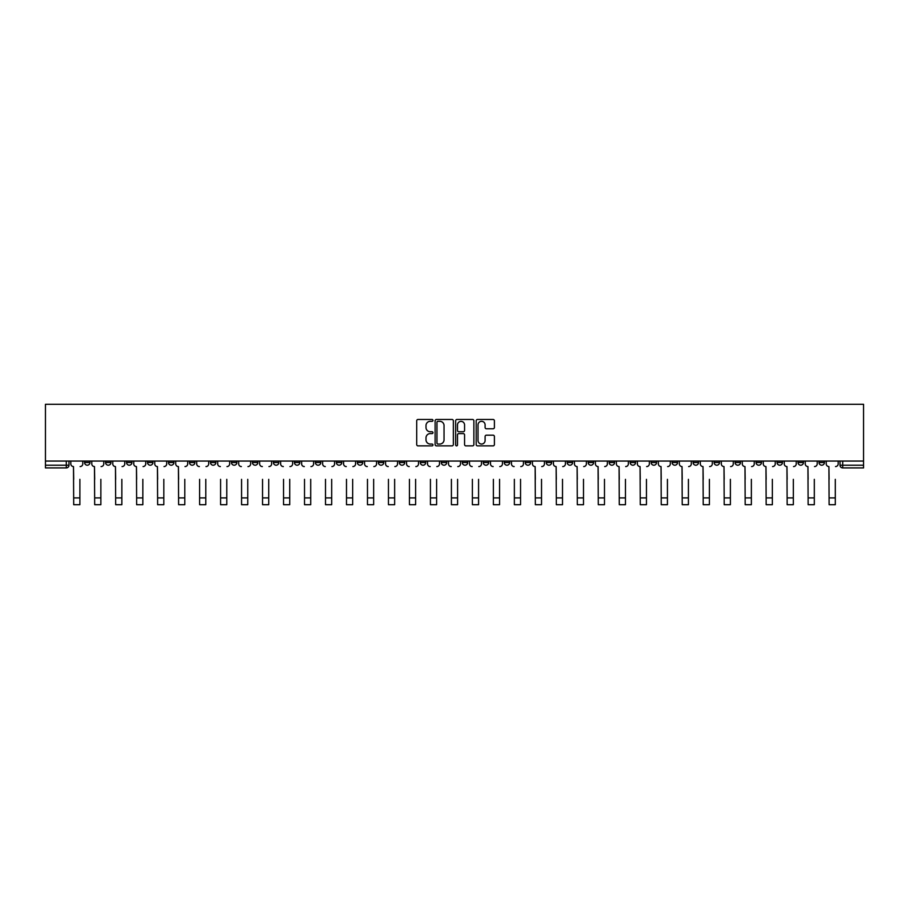 <?xml version="1.0" encoding="UTF-8"?>
<svg xmlns="http://www.w3.org/2000/svg" width="909" height="909" viewBox="0 0 909 909"><rect width="100%" height="100%" fill="white"/><g stroke="black" fill="none" stroke-linecap="round" stroke-linejoin="round"><path stroke-width="1.36" d="M432.979 420.401A0.92 0.92 0 0 0 432.059 419.469L418.026 419.469A1.318 1.318 0 0 0 416.708 420.787L416.708 444.558A1.318 1.318 0 0 0 418.026 445.876L432.059 445.876A0.92 0.92 0 0 0 432.979 444.956A0.92 0.92 0 0 0 432.059 444.035L430.241 444.035A4.227 4.227 0 0 1 426.014 439.808L426.014 437.82A4.227 4.227 0 0 1 430.241 433.604L432.059 433.604A0.92 0.92 0 0 0 432.979 432.673A0.92 0.92 0 0 0 432.059 431.752L430.241 431.752A4.227 4.227 0 0 1 426.014 427.525L426.014 425.548A4.227 4.227 0 0 1 430.241 421.322L432.059 421.322A0.92 0.92 0 0 0 432.979 420.401M777.059 461.056L777.059 462.533L782.444 462.533A2.693 2.693 0 0 1 779.752 465.226A2.693 2.693 0 0 1 777.059 462.533L777.059 461.056M651.151 461.056L651.151 462.533L656.537 462.533A2.693 2.693 0 0 1 653.844 465.226A2.693 2.693 0 0 1 651.151 462.533L651.151 461.056M630.176 461.056L630.176 462.533L635.55 462.533A2.693 2.693 0 0 1 632.857 465.226A2.693 2.693 0 0 1 630.176 462.533L630.176 461.056M504.268 461.056L504.268 462.533L509.654 462.533A2.693 2.693 0 0 1 506.961 465.226A2.693 2.693 0 0 1 504.268 462.533L504.268 461.056M483.281 461.056L483.281 462.533L488.667 462.533A2.693 2.693 0 0 1 485.974 465.226A2.693 2.693 0 0 1 483.281 462.533L483.281 461.056M462.306 461.056L462.306 462.533L467.68 462.533A2.693 2.693 0 0 1 464.988 465.226A2.693 2.693 0 0 1 462.306 462.533L462.306 461.056M420.333 461.056L420.333 462.533L425.719 462.533A2.693 2.693 0 0 1 423.026 465.226A2.693 2.693 0 0 1 420.333 462.533L420.333 461.056M378.371 462.533L378.371 461.056L378.371 462.533A2.693 2.693 0 0 0 381.053 465.226A2.693 2.693 0 0 1 378.371 462.533L383.746 462.533A2.693 2.693 0 0 1 381.053 465.226A2.693 2.693 0 0 0 383.746 462.533L383.746 461.056L383.746 462.533M357.385 462.533L357.385 461.056L357.385 462.533A2.693 2.693 0 0 0 360.078 465.226A2.693 2.693 0 0 1 357.385 462.533L362.759 462.533A2.693 2.693 0 0 1 360.078 465.226M336.398 462.533L336.398 461.056L336.398 462.533A2.693 2.693 0 0 0 339.091 465.226A2.693 2.693 0 0 1 336.398 462.533L341.784 462.533A2.693 2.693 0 0 1 339.091 465.226A2.693 2.693 0 0 0 341.784 462.533L341.784 461.056L341.784 462.533M315.412 461.056L315.412 462.533L320.797 462.533A2.693 2.693 0 0 1 318.105 465.226A2.693 2.693 0 0 1 315.412 462.533L315.412 461.056M294.436 461.056L294.436 462.533L299.811 462.533A2.693 2.693 0 0 1 297.118 465.226A2.693 2.693 0 0 1 294.436 462.533L294.436 461.056M273.45 461.056L273.45 462.533L278.824 462.533A2.693 2.693 0 0 1 276.143 465.226A2.693 2.693 0 0 1 273.45 462.533L273.45 461.056M252.463 462.533L252.463 461.056L252.463 462.533A2.693 2.693 0 0 0 255.156 465.226A2.693 2.693 0 0 1 252.463 462.533L257.849 462.533A2.693 2.693 0 0 1 255.156 465.226M210.49 462.533L210.49 461.056L210.49 462.533A2.693 2.693 0 0 0 213.183 465.226A2.693 2.693 0 0 1 210.49 462.533L215.876 462.533A2.693 2.693 0 0 1 213.183 465.226A2.693 2.693 0 0 0 215.876 462.533L215.876 461.056L215.876 462.533M189.515 462.533L189.515 461.056L189.515 462.533A2.693 2.693 0 0 0 192.197 465.226A2.693 2.693 0 0 1 189.515 462.533L194.89 462.533A2.693 2.693 0 0 1 192.197 465.226A2.693 2.693 0 0 0 194.89 462.533L194.89 461.056L194.89 462.533M168.529 462.533L168.529 461.056L168.529 462.533A2.693 2.693 0 0 0 171.222 465.226A2.693 2.693 0 0 1 168.529 462.533L173.903 462.533A2.693 2.693 0 0 1 171.222 465.226A2.693 2.693 0 0 0 173.903 462.533L173.903 461.056L173.903 462.533M147.542 462.533L147.542 461.056L147.542 462.533A2.693 2.693 0 0 0 150.235 465.226A2.693 2.693 0 0 1 147.542 462.533L152.928 462.533A2.693 2.693 0 0 1 150.235 465.226M126.556 462.533L126.556 461.056L126.556 462.533A2.693 2.693 0 0 0 129.248 465.226A2.693 2.693 0 0 1 126.556 462.533L131.941 462.533A2.693 2.693 0 0 1 129.248 465.226A2.693 2.693 0 0 0 131.941 462.533L131.941 461.056L131.941 462.533M105.58 462.533L105.58 461.056L105.58 462.533A2.693 2.693 0 0 0 108.262 465.226A2.693 2.693 0 0 1 105.58 462.533L110.955 462.533A2.693 2.693 0 0 1 108.262 465.226A2.693 2.693 0 0 0 110.955 462.533L110.955 461.056L110.955 462.533M493.087 428.775A1.318 1.318 0 0 0 494.405 427.457L494.405 420.787A1.318 1.318 0 0 0 493.087 419.469L477.509 419.469A1.318 1.318 0 0 0 476.191 420.787L476.191 444.558A1.318 1.318 0 0 0 477.509 445.876L493.087 445.876A1.318 1.318 0 0 0 494.405 444.558L494.405 436.502A1.318 1.318 0 0 0 493.087 435.184L486.417 435.184A1.318 1.318 0 0 0 485.099 436.502L485.099 440.501A3.534 3.534 0 0 1 481.565 444.035A3.534 3.534 0 0 1 478.032 440.501L478.032 424.855A3.534 3.534 0 0 1 481.565 421.322A3.534 3.534 0 0 1 485.099 424.855L485.099 427.457A1.318 1.318 0 0 0 486.417 428.775L493.087 428.775M863.55 461.056L45.45 461.056L45.45 404.289L863.55 404.289L863.55 467.919L842.7 467.919A2.693 2.693 0 0 1 840.007 465.226L863.55 465.226M453.341 420.787A1.318 1.318 0 0 0 452.023 419.469L436.445 419.469A1.318 1.318 0 0 0 435.127 420.787L435.127 444.558A1.318 1.318 0 0 0 436.445 445.876L452.023 445.876A1.318 1.318 0 0 0 453.341 444.558L453.341 420.787M456.977 419.469L472.555 419.469A1.318 1.318 0 0 1 473.873 420.787L473.873 444.558A1.318 1.318 0 0 1 472.555 445.876L465.885 445.876A1.318 1.318 0 0 1 464.567 444.558L464.567 434.922A1.318 1.318 0 0 0 463.249 433.604L458.829 433.604A1.318 1.318 0 0 0 457.5 434.922L457.5 444.956A0.92 0.92 0 0 1 456.579 445.876A0.92 0.92 0 0 1 455.659 444.956L455.659 420.787A1.318 1.318 0 0 1 456.977 419.469M840.007 461.056L840.007 465.226M68.993 461.056L68.993 465.226L68.993 461.056M66.3 461.056L66.3 467.919L45.45 467.919L45.45 465.226L68.993 465.226A2.693 2.693 0 0 1 66.3 467.919A2.693 2.693 0 0 0 68.993 465.226M45.45 461.056L45.45 465.226M824.406 461.056L824.406 462.533A2.693 2.693 0 0 1 821.713 465.226A2.693 2.693 0 0 1 819.032 462.533A2.693 2.693 0 0 0 821.713 465.226M819.032 461.056L819.032 462.533L824.406 462.533M803.42 461.056L803.42 462.533A2.693 2.693 0 0 1 800.738 465.226A2.693 2.693 0 0 1 798.045 462.533L803.42 462.533M798.045 461.056L798.045 462.533M782.444 461.056L782.444 462.533A2.693 2.693 0 0 1 779.752 465.226M761.458 461.056L761.458 462.533A2.693 2.693 0 0 1 758.765 465.226A2.693 2.693 0 0 1 756.072 462.533L761.458 462.533M756.072 461.056L756.072 462.533M740.471 461.056L740.471 462.533A2.693 2.693 0 0 1 737.778 465.226A2.693 2.693 0 0 1 735.097 462.533L740.471 462.533M735.097 461.056L735.097 462.533M719.485 461.056L719.485 462.533A2.693 2.693 0 0 1 716.803 465.226A2.693 2.693 0 0 1 714.11 462.533A2.693 2.693 0 0 0 716.803 465.226M714.11 461.056L714.11 462.533L719.485 462.533M698.51 461.056L698.51 462.533A2.693 2.693 0 0 1 695.817 465.226A2.693 2.693 0 0 1 693.124 462.533L698.51 462.533M693.124 461.056L693.124 462.533M677.523 461.056L677.523 462.533A2.693 2.693 0 0 1 674.83 465.226A2.693 2.693 0 0 1 672.137 462.533L677.523 462.533M672.137 461.056L672.137 462.533M656.537 461.056L656.537 462.533M635.55 461.056L635.55 462.533L635.55 461.056M614.564 461.056L614.564 462.533A2.693 2.693 0 0 1 611.882 465.226A2.693 2.693 0 0 1 609.189 462.533L614.564 462.533M609.189 461.056L609.189 462.533M593.588 461.056L593.588 462.533A2.693 2.693 0 0 1 590.895 465.226A2.693 2.693 0 0 1 588.203 462.533L593.588 462.533M588.203 461.056L588.203 462.533M572.602 461.056L572.602 462.533A2.693 2.693 0 0 1 569.909 465.226A2.693 2.693 0 0 1 567.216 462.533L572.602 462.533M567.216 461.056L567.216 462.533M551.615 461.056L551.615 462.533A2.693 2.693 0 0 1 548.922 465.226A2.693 2.693 0 0 1 546.241 462.533L551.615 462.533M546.241 461.056L546.241 462.533M530.629 461.056L530.629 462.533A2.693 2.693 0 0 1 527.947 465.226A2.693 2.693 0 0 1 525.254 462.533L530.629 462.533M525.254 461.056L525.254 462.533M509.654 461.056L509.654 462.533A2.693 2.693 0 0 1 506.961 465.226M488.667 461.056L488.667 462.533M467.68 462.533L467.68 461.056L467.68 462.533A2.693 2.693 0 0 1 464.988 465.226M446.694 461.056L446.694 462.533A2.693 2.693 0 0 1 444.012 465.226A2.693 2.693 0 0 1 441.319 462.533A2.693 2.693 0 0 0 444.012 465.226A2.693 2.693 0 0 0 446.694 462.533L441.319 462.533L441.319 461.056M425.719 462.533L425.719 461.056L425.719 462.533A2.693 2.693 0 0 1 423.026 465.226M404.732 461.056L404.732 462.533A2.693 2.693 0 0 1 402.039 465.226A2.693 2.693 0 0 1 399.346 462.533A2.693 2.693 0 0 0 402.039 465.226M399.346 461.056L399.346 462.533L404.732 462.533M362.759 461.056L362.759 462.533L362.759 461.056M320.797 462.533L320.797 461.056L320.797 462.533A2.693 2.693 0 0 1 318.105 465.226M299.811 462.533L299.811 461.056L299.811 462.533A2.693 2.693 0 0 1 297.118 465.226M278.824 462.533L278.824 461.056L278.824 462.533A2.693 2.693 0 0 1 276.143 465.226M257.849 461.056L257.849 462.533L257.849 461.056M236.863 462.533L236.863 461.056L236.863 462.533A2.693 2.693 0 0 1 234.17 465.226A2.693 2.693 0 0 1 231.477 462.533L236.863 462.533A2.693 2.693 0 0 1 234.17 465.226M231.477 461.056L231.477 462.533M152.928 461.056L152.928 462.533L152.928 461.056M89.968 461.056L89.968 462.533A2.693 2.693 0 0 1 87.287 465.226A2.693 2.693 0 0 1 84.594 462.533A2.693 2.693 0 0 0 87.287 465.226A2.693 2.693 0 0 0 89.968 462.533L89.968 461.056M84.594 461.056L84.594 462.533L89.968 462.533M437.899 421.322A0.92 0.92 0 0 0 436.968 422.242L436.968 443.103A0.92 0.92 0 0 0 437.899 444.035L439.808 444.035A4.227 4.227 0 0 0 444.035 439.808L444.035 425.548A4.227 4.227 0 0 0 439.808 421.322L437.899 421.322M464.567 424.923A3.534 3.534 0 0 0 461.033 421.39A3.534 3.534 0 0 0 457.5 424.923L457.5 430.434A1.318 1.318 0 0 0 458.829 431.752L463.249 431.752A1.318 1.318 0 0 0 464.567 430.434L464.567 424.923M70.811 463.885L70.811 461.056L70.811 463.885A2.693 2.693 0 0 0 73.493 466.567L73.697 479.35M73.493 466.567L73.697 504.711L79.89 504.711L79.89 479.35M82.776 463.885L82.776 461.056L82.776 463.885A2.693 2.693 0 0 1 80.083 466.567M91.786 463.885L91.786 461.056L91.786 463.885A2.693 2.693 0 0 0 94.479 466.567L94.684 479.35M94.479 466.567L94.684 504.711L100.865 504.711L100.865 479.35M103.762 463.885L103.762 461.056L103.762 463.885A2.693 2.693 0 0 1 101.069 466.567M112.773 463.885L112.773 461.056L112.773 463.885A2.693 2.693 0 0 0 115.466 466.567L115.67 479.35M115.466 466.567L115.67 504.711L121.851 504.711L121.851 479.35M124.749 463.885L124.749 461.056L124.749 463.885A2.693 2.693 0 0 1 122.056 466.567M100.865 504.711L94.684 504.711M121.851 504.711L115.67 504.711M133.759 463.885L133.759 461.056L133.759 463.885A2.693 2.693 0 0 0 136.452 466.567L136.645 479.35M136.452 466.567L136.645 504.711L142.838 504.711L142.838 479.35M145.724 463.885L145.724 461.056L145.724 463.885A2.693 2.693 0 0 1 143.043 466.567M154.746 463.885L154.746 461.056L154.746 463.885A2.693 2.693 0 0 0 157.427 466.567L157.632 479.35M157.427 466.567L157.632 504.711L163.825 504.711L163.825 479.35M166.711 463.885L166.711 461.056L166.711 463.885A2.693 2.693 0 0 1 164.018 466.567M175.721 463.885L175.721 461.056L175.721 463.885A2.693 2.693 0 0 0 178.414 466.567L178.618 479.35M178.414 466.567L178.618 504.711L184.8 504.711L184.8 479.35M187.697 463.885L187.697 461.056L187.697 463.885A2.693 2.693 0 0 1 185.004 466.567M142.838 504.711L136.645 504.711M163.825 504.711L157.632 504.711M184.8 504.711L178.618 504.711M199.605 504.711L205.786 504.711L199.605 504.711L199.605 479.35M199.401 466.567L199.401 466.567A2.693 2.693 0 0 1 196.708 463.885L196.708 461.056L196.708 463.885M205.786 479.35L205.786 504.711M205.991 466.567A2.693 2.693 0 0 0 208.684 463.885L208.684 461.056L208.684 463.885M220.58 504.711L226.773 504.711L220.58 504.711L220.58 479.35M220.387 466.567L220.387 466.567A2.693 2.693 0 0 1 217.694 463.885L217.694 461.056L217.694 463.885M226.773 479.35L226.773 504.711M226.977 466.567A2.693 2.693 0 0 0 229.659 463.885L229.659 461.056L229.659 463.885M241.567 504.711L247.759 504.711L241.567 504.711L241.567 479.35M241.362 466.567L241.362 466.567A2.693 2.693 0 0 1 238.681 463.885L238.681 461.056L238.681 463.885M247.759 479.35L247.759 504.711M247.952 466.567A2.693 2.693 0 0 0 250.645 463.885L250.645 461.056L250.645 463.885M262.553 504.711L268.734 504.711L262.553 504.711L262.553 479.35M262.349 466.567L262.349 466.567A2.693 2.693 0 0 1 259.656 463.885L259.656 461.056L259.656 463.885M268.734 479.35L268.734 504.711M268.939 466.567A2.693 2.693 0 0 0 271.632 463.885L271.632 461.056L271.632 463.885M283.54 504.711L289.721 504.711L283.54 504.711L283.54 479.35M283.335 466.567L283.335 466.567A2.693 2.693 0 0 1 280.642 463.885L280.642 461.056L280.642 463.885M289.721 479.35L289.721 504.711M289.926 466.567A2.693 2.693 0 0 0 292.618 463.885L292.618 461.056L292.618 463.885M304.515 504.711L310.708 504.711L304.515 504.711L304.515 479.35M304.322 466.567L304.322 466.567A2.693 2.693 0 0 1 301.629 463.885L301.629 461.056L301.629 463.885M310.708 479.35L310.708 504.711M310.912 466.567A2.693 2.693 0 0 0 313.594 463.885L313.594 461.056L313.594 463.885M325.502 504.711L331.694 504.711L325.502 504.711L325.502 479.35M325.297 466.567L325.297 466.567A2.693 2.693 0 0 1 322.615 463.885L322.615 461.056L322.615 463.885M331.694 479.35L331.694 504.711M331.887 466.567A2.693 2.693 0 0 0 334.58 463.885L334.58 461.056L334.58 463.885M346.488 504.711L352.669 504.711L346.488 504.711L346.488 479.35M346.284 466.567L346.284 466.567A2.693 2.693 0 0 1 343.591 463.885L343.591 461.056L343.591 463.885M352.669 479.35L352.669 504.711M352.874 466.567A2.693 2.693 0 0 0 355.567 463.885L355.567 461.056L355.567 463.885M367.475 504.711L373.656 504.711L367.475 504.711L367.475 479.35M367.27 466.567L367.27 466.567A2.693 2.693 0 0 1 364.577 463.885L364.577 461.056L364.577 463.885M373.656 479.35L373.656 504.711M373.86 466.567A2.693 2.693 0 0 0 376.553 463.885L376.553 461.056L376.553 463.885M388.45 504.711L394.642 504.711L388.45 504.711L388.45 479.35M388.257 466.567L388.257 466.567A2.693 2.693 0 0 1 385.564 463.885L385.564 461.056L385.564 463.885M394.642 479.35L394.642 504.711M394.847 466.567A2.693 2.693 0 0 0 397.54 463.885L397.54 461.056L397.54 463.885M409.436 504.711L415.629 504.711L409.436 504.711L409.436 479.35M409.232 466.567L409.232 466.567A2.693 2.693 0 0 1 406.55 463.885L406.55 461.056L406.55 463.885M415.629 479.35L415.629 504.711M415.833 466.567A2.693 2.693 0 0 0 418.515 463.885L418.515 461.056L418.515 463.885M430.423 504.711L436.615 504.711L430.423 504.711L430.423 479.35M430.218 466.567L430.218 466.567A2.693 2.693 0 0 1 427.525 463.885L427.525 461.056L427.525 463.885M436.615 479.35L436.615 504.711M436.809 466.567A2.693 2.693 0 0 0 439.502 463.885L439.502 461.056L439.502 463.885M451.409 504.711L457.591 504.711L451.409 504.711L451.409 479.35M451.205 466.567L451.205 466.567A2.693 2.693 0 0 1 448.512 463.885L448.512 461.056L448.512 463.885M457.591 479.35L457.591 504.711M457.795 466.567A2.693 2.693 0 0 0 460.488 463.885L460.488 461.056L460.488 463.885M472.385 504.711L478.577 504.711L472.385 504.711L472.385 479.35M472.191 466.567L472.191 466.567A2.693 2.693 0 0 1 469.498 463.885L469.498 461.056L469.498 463.885M478.577 479.35L478.577 504.711M478.782 466.567A2.693 2.693 0 0 0 481.475 463.885L481.475 461.056L481.475 463.885M493.371 504.711L499.564 504.711L493.371 504.711L493.371 479.35M493.167 466.567L493.167 466.567A2.693 2.693 0 0 1 490.485 463.885L490.485 461.056L490.485 463.885M499.564 479.35L499.564 504.711M499.768 466.567A2.693 2.693 0 0 0 502.45 463.885L502.45 461.056L502.45 463.885M514.358 504.711L520.55 504.711L514.358 504.711L514.358 479.35M514.153 466.567L514.153 466.567A2.693 2.693 0 0 1 511.46 463.885L511.46 461.056L511.46 463.885M520.55 479.35L520.55 504.711M520.743 466.567A2.693 2.693 0 0 0 523.436 463.885L523.436 461.056L523.436 463.885M532.447 463.885L532.447 461.056L532.447 463.885A2.693 2.693 0 0 0 535.14 466.567L535.344 479.35M535.14 466.567L535.344 504.711L541.525 504.711L541.525 479.35M544.423 463.885L544.423 461.056L544.423 463.885A2.693 2.693 0 0 1 541.73 466.567M553.433 463.885L553.433 461.056L553.433 463.885A2.693 2.693 0 0 0 556.126 466.567L556.331 479.35M556.126 466.567L556.331 504.711L562.512 504.711L562.512 479.35M565.409 463.885L565.409 461.056L565.409 463.885A2.693 2.693 0 0 1 562.716 466.567M574.42 463.885L574.42 461.056L574.42 463.885A2.693 2.693 0 0 0 577.113 466.567L577.306 479.35M577.113 466.567L577.306 504.711L583.498 504.711L583.498 479.35M586.385 463.885L586.385 461.056L586.385 463.885A2.693 2.693 0 0 1 583.703 466.567M595.406 463.885L595.406 461.056L595.406 463.885A2.693 2.693 0 0 0 598.088 466.567L598.292 479.35M598.088 466.567L598.292 504.711L604.485 504.711L604.485 479.35M607.371 463.885L607.371 461.056L607.371 463.885A2.693 2.693 0 0 1 604.678 466.567M541.525 504.711L535.344 504.711M562.512 504.711L556.331 504.711M583.498 504.711L577.306 504.711M604.485 504.711L598.292 504.711M616.382 463.885L616.382 461.056L616.382 463.885A2.693 2.693 0 0 0 619.074 466.567L619.279 479.35M619.074 466.567L619.279 504.711L625.46 504.711L625.46 479.35M628.358 463.885L628.358 461.056L628.358 463.885A2.693 2.693 0 0 1 625.665 466.567M625.46 504.711L619.279 504.711M637.368 463.885L637.368 461.056L637.368 463.885A2.693 2.693 0 0 0 640.061 466.567L640.266 479.35M640.061 466.567L640.266 504.711L646.447 504.711L646.447 479.35M649.344 463.885L649.344 461.056L649.344 463.885A2.693 2.693 0 0 1 646.651 466.567M646.447 504.711L640.266 504.711M658.355 463.885L658.355 461.056L658.355 463.885A2.693 2.693 0 0 0 661.048 466.567L661.241 479.35M661.048 466.567L661.241 504.711L667.433 504.711L667.433 479.35M670.319 463.885L670.319 461.056L670.319 463.885A2.693 2.693 0 0 1 667.638 466.567M667.433 504.711L661.241 504.711M679.341 463.885L679.341 461.056L679.341 463.885A2.693 2.693 0 0 0 682.023 466.567L682.227 479.35M682.023 466.567L682.227 504.711L688.42 504.711L688.42 479.35M691.306 463.885L691.306 461.056L691.306 463.885A2.693 2.693 0 0 1 688.613 466.567M688.42 504.711L682.227 504.711M700.316 463.885L700.316 461.056L700.316 463.885A2.693 2.693 0 0 0 703.009 466.567L703.214 479.35M703.009 466.567L703.214 504.711L709.395 504.711L709.395 479.35M712.292 463.885L712.292 461.056L712.292 463.885A2.693 2.693 0 0 1 709.599 466.567M709.395 504.711L703.214 504.711M721.303 463.885L721.303 461.056L721.303 463.885A2.693 2.693 0 0 0 723.996 466.567L724.2 479.35M723.996 466.567L724.2 504.711L730.381 504.711L730.381 479.35M733.279 463.885L733.279 461.056L733.279 463.885A2.693 2.693 0 0 1 730.586 466.567M730.381 504.711L724.2 504.711M742.289 463.885L742.289 461.056L742.289 463.885A2.693 2.693 0 0 0 744.982 466.567L745.175 479.35M744.982 466.567L745.175 504.711L751.368 504.711L751.368 479.35M754.254 463.885L754.254 461.056L754.254 463.885A2.693 2.693 0 0 1 751.573 466.567M751.368 504.711L745.175 504.711M763.276 463.885L763.276 461.056L763.276 463.885A2.693 2.693 0 0 0 765.957 466.567L766.162 479.35M765.957 466.567L766.162 504.711L772.355 504.711L772.355 479.35M775.241 463.885L775.241 461.056L775.241 463.885A2.693 2.693 0 0 1 772.548 466.567M772.355 504.711L766.162 504.711M784.251 463.885L784.251 461.056L784.251 463.885A2.693 2.693 0 0 0 786.944 466.567L787.149 479.35M786.944 466.567L787.149 504.711L793.33 504.711L793.33 479.35M796.227 463.885L796.227 461.056L796.227 463.885A2.693 2.693 0 0 1 793.534 466.567M793.33 504.711L787.149 504.711M805.238 463.885L805.238 461.056L805.238 463.885A2.693 2.693 0 0 0 807.931 466.567L808.135 479.35M807.931 466.567L808.135 504.711L814.316 504.711L814.316 479.35M817.214 463.885L817.214 461.056L817.214 463.885A2.693 2.693 0 0 1 814.521 466.567M814.316 504.711L808.135 504.711M826.224 463.885L826.224 461.056L826.224 463.885A2.693 2.693 0 0 0 828.917 466.567L829.11 479.35M828.917 466.567L829.11 504.711L835.303 504.711L835.303 479.35M838.189 463.885L838.189 461.056L838.189 463.885A2.693 2.693 0 0 1 835.507 466.567M835.303 504.711L829.11 504.711M842.7 461.056L842.7 467.919M79.89 497.916L73.697 497.916M100.865 497.916L94.684 497.916M121.851 497.916L115.67 497.916M142.838 497.916L136.645 497.916M163.825 497.916L157.632 497.916M184.8 497.916L178.618 497.916M205.786 497.916L199.605 497.916M226.773 497.916L220.58 497.916M247.759 497.916L241.567 497.916M268.734 497.916L262.553 497.916M289.721 497.916L283.54 497.916M310.708 497.916L304.515 497.916M331.694 497.916L325.502 497.916M352.669 497.916L346.488 497.916M373.656 497.916L367.475 497.916M394.642 497.916L388.45 497.916M415.629 497.916L409.436 497.916M436.615 497.916L430.423 497.916M457.591 497.916L451.409 497.916M478.577 497.916L472.385 497.916M499.564 497.916L493.371 497.916M520.55 497.916L514.358 497.916M541.525 497.916L535.344 497.916M562.512 497.916L556.331 497.916M583.498 497.916L577.306 497.916M604.485 497.916L598.292 497.916M625.46 497.916L619.279 497.916M646.447 497.916L640.266 497.916M667.433 497.916L661.241 497.916M688.42 497.916L682.227 497.916M709.395 497.916L703.214 497.916M730.381 497.916L724.2 497.916M751.368 497.916L745.175 497.916M772.355 497.916L766.162 497.916M793.33 497.916L787.149 497.916M814.316 497.916L808.135 497.916M835.303 497.916L829.11 497.916"/></g></svg>
